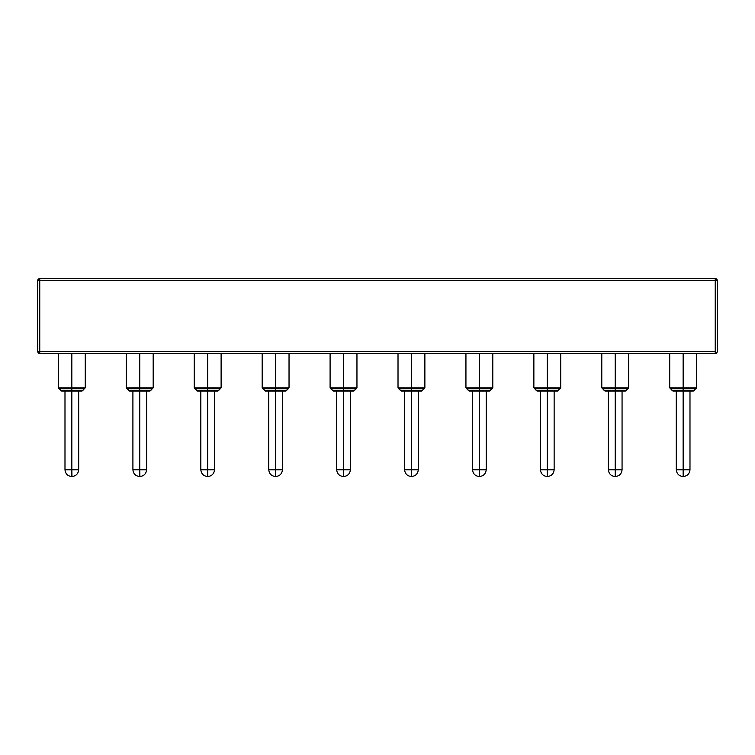 <?xml version="1.0" encoding="UTF-8"?>
<svg xmlns="http://www.w3.org/2000/svg" width="755" height="755" viewBox="0 0 755 755"><rect width="100%" height="100%" fill="white"/><g stroke="black" fill="none" stroke-linecap="round" stroke-linejoin="round"><path stroke-width="1.13" d="M547.299 278.529L572.818 278.529L547.299 278.529M411.456 278.529L436.975 278.529L411.456 278.529M275.622 278.529L250.103 278.529L275.622 278.529M139.779 278.529L165.298 278.529L139.779 278.529M683.143 278.529L657.624 278.529L683.143 278.529M71.857 278.529L97.376 278.529L71.857 278.529M207.701 278.529L182.181 278.529L207.701 278.529M343.544 278.529L318.025 278.529L343.544 278.529M479.378 278.529L504.897 278.529L479.378 278.529M615.221 278.529L589.702 278.529L615.221 278.529M715.24 278.529L39.76 278.529L39.76 280.539L715.24 280.539L715.24 351.443L39.76 351.443L39.76 280.539L715.24 280.539L715.24 353.463A2.01 2.01 0 0 0 717.25 351.443A2.01 2.01 0 0 1 715.24 353.463L715.24 351.443L39.76 351.443L39.76 353.463L715.24 353.463L39.76 353.463A2.01 2.01 0 0 1 37.75 351.443L39.76 353.463L39.76 351.443L37.75 351.443L39.76 351.443L39.76 280.539L37.75 280.539L37.75 351.443L37.75 280.539L39.76 280.539L39.76 278.529L37.75 280.539A2.01 2.01 0 0 1 39.76 278.529L715.24 278.529L715.24 280.539L717.25 280.539L717.25 351.443L717.25 280.539L715.24 280.539L715.24 278.529A2.01 2.01 0 0 1 717.25 280.539L715.24 278.529M676.291 391.062L676.291 469.761L689.985 469.761L683.143 469.761L683.143 390.665L672.007 390.665L694.279 390.665L683.143 390.665L683.143 387.825L669.713 387.825L683.143 387.825L683.143 353.463L683.143 387.825L696.572 387.825L683.143 387.825L683.143 388.768L696.176 388.768L683.143 388.768L683.143 391.062L693.326 391.062L683.143 391.062L683.143 469.761L689.985 469.761C689.523 473.857 687.286 476.094 683.275 476.471L683.143 469.761L683.143 476.396M683.143 391.062L672.95 391.062L683.143 391.062M683.143 388.768L670.11 388.768L683.143 388.768M608.37 391.062L608.37 469.761L622.063 469.761L615.221 469.761L615.221 390.665L604.085 390.665L626.357 390.665L615.221 390.665L615.221 387.825L601.792 387.825L615.221 387.825L615.221 353.463L615.221 387.825L628.651 387.825L615.221 387.825L615.221 388.768L628.254 388.768L615.221 388.768L615.221 391.062L625.404 391.062L615.221 391.062L615.221 469.761L622.063 469.761C621.601 473.857 619.364 476.094 615.353 476.471L615.221 469.761L615.221 476.396M615.221 391.062L605.029 391.062L615.221 391.062M615.221 388.768L602.179 388.768L615.221 388.768M540.448 391.062L540.448 469.761L554.142 469.761L547.29 469.761L547.29 390.665L536.154 390.665L558.426 390.665L547.29 390.665L547.29 387.825L533.87 387.825L547.29 387.825L547.29 353.463L547.29 387.825L560.72 387.825L547.29 387.825L547.29 388.768L560.333 388.768L547.29 388.768L547.29 391.062L557.483 391.062L547.29 391.062L547.29 469.761L554.142 469.761C553.679 473.857 551.433 476.094 547.432 476.471L547.29 469.761L547.29 476.396M547.29 391.062L537.107 391.062L547.29 391.062M547.29 388.768L534.257 388.768L547.29 388.768M472.526 391.062L472.526 469.761L486.22 469.761L479.368 469.761L479.368 390.665L468.232 390.665L490.505 390.665L479.368 390.665L479.368 387.825L465.939 387.825L479.368 387.825L479.368 353.463L479.368 387.825L492.798 387.825L479.368 387.825L479.368 388.768L492.411 388.768L479.368 388.768L479.368 391.062L489.561 391.062L479.368 391.062L479.368 469.761L486.22 469.761C485.748 473.857 483.511 476.094 479.51 476.471L479.368 469.761L479.368 476.396M479.368 391.062L469.185 391.062L479.368 391.062M479.368 388.768L466.335 388.768L479.368 388.768M404.595 391.062L404.595 469.761L418.298 469.761L411.447 469.761L411.447 390.665L400.31 390.665L422.583 390.665L411.447 390.665L411.447 387.825L398.017 387.825L411.447 387.825L411.447 353.463L411.447 387.825L424.876 387.825L411.447 387.825L411.447 388.768L424.48 388.768L411.447 388.768L411.447 391.062L421.639 391.062L411.447 391.062L411.447 469.761L418.298 469.761C417.826 473.857 415.59 476.094 411.579 476.471L411.447 469.761L411.447 476.396M411.447 391.062L401.264 391.062L411.447 391.062M411.447 388.768L398.413 388.768L411.447 388.768M336.673 391.062L336.673 469.761L350.377 469.761L343.525 469.761L343.525 390.665L332.389 390.665L354.661 390.665L343.525 390.665L343.525 387.825L330.095 387.825L343.525 387.825L343.525 353.463L343.525 387.825L356.955 387.825L343.525 387.825L343.525 388.768L356.558 388.768L343.525 388.768L343.525 391.062L353.708 391.062L343.525 391.062L343.525 469.761L350.377 469.761C349.905 473.857 347.668 476.094 343.657 476.471L343.525 469.761L343.525 476.396M343.525 391.062L333.342 391.062L343.525 391.062M343.525 388.768L330.492 388.768L343.525 388.768M268.752 391.062L268.752 469.761L282.455 469.761L275.603 469.761L275.603 390.665L264.467 390.665L286.74 390.665L275.603 390.665L275.603 387.825L262.174 387.825L275.603 387.825L275.603 353.463L275.603 387.825L289.033 387.825L275.603 387.825L275.603 388.768L288.636 388.768L275.603 388.768L275.603 391.062L285.786 391.062L275.603 391.062L275.603 469.761L282.455 469.761C281.983 473.857 279.746 476.094 275.735 476.471L275.603 469.761L275.603 476.396M275.603 391.062L265.411 391.062L275.603 391.062M275.603 388.768L262.57 388.768L275.603 388.768M200.83 391.062L200.83 469.761L214.524 469.761L207.682 469.761L207.682 390.665L196.545 390.665L218.818 390.665L207.682 390.665L207.682 387.825L194.252 387.825L207.682 387.825L207.682 353.463L207.682 387.825L221.111 387.825L207.682 387.825L207.682 388.768L220.715 388.768L207.682 388.768L207.682 391.062L217.865 391.062L207.682 391.062L207.682 469.761L214.524 469.761C214.061 473.857 211.825 476.094 207.814 476.471L207.682 469.761L207.682 476.396M207.682 391.062L197.489 391.062L207.682 391.062M207.682 388.768L194.639 388.768L207.682 388.768M132.908 391.062L132.908 469.761L146.602 469.761L139.76 469.761L139.76 390.665L128.624 390.665L150.896 390.665L139.76 390.665L139.76 387.825L126.33 387.825L139.76 387.825L139.76 353.463L139.76 387.825L153.18 387.825L139.76 387.825L139.76 388.768L152.793 388.768L139.76 388.768L139.76 391.062L149.943 391.062L139.76 391.062L139.76 469.761L146.602 469.761C146.14 473.857 143.894 476.094 139.892 476.471L139.76 469.761L139.76 476.396M139.76 391.062L129.567 391.062L139.76 391.062M139.76 388.768L126.717 388.768L139.76 388.768M64.987 391.062L64.987 469.761L78.68 469.761L71.829 469.761L71.829 390.665L60.693 390.665L82.965 390.665L71.829 390.665L71.829 387.825L58.399 387.825L71.829 387.825L71.829 353.463L71.829 387.825L85.258 387.825L71.829 387.825L71.829 388.768L84.871 388.768L71.829 388.768L71.829 391.062L82.021 391.062L71.829 391.062L71.829 469.761L78.68 469.761C78.209 473.857 75.972 476.094 71.97 476.471L71.829 469.761L71.829 476.396M71.829 391.062L61.646 391.062L71.829 391.062M71.829 388.768L58.796 388.768L71.829 388.768M696.572 353.463L696.572 387.825L693.326 391.062M689.985 391.062L689.985 469.761M676.291 469.761C676.763 473.857 679 476.094 683.011 476.471M669.713 353.463L669.713 387.825L672.95 391.062M628.651 353.463L628.651 387.825L625.404 391.062M622.063 391.062L622.063 469.761M608.37 469.761C608.841 473.857 611.078 476.094 615.08 476.471M601.792 353.463L601.792 387.825L605.029 391.062M560.72 353.463L560.72 387.825L557.483 391.062M554.142 391.062L554.142 469.761M540.448 469.761C540.91 473.857 543.156 476.094 547.158 476.471M533.87 353.463L533.87 387.825L537.107 391.062M492.798 353.463L492.798 387.825L489.561 391.062M486.22 391.062L486.22 469.761M472.526 469.761C472.989 473.857 475.225 476.094 479.236 476.471M465.939 353.463L465.939 387.825L469.185 391.062M424.876 353.463L424.876 387.825L421.639 391.062M418.298 391.062L418.298 469.761M404.595 469.761C405.067 473.857 407.304 476.094 411.315 476.471M398.017 353.463L398.017 387.825L401.264 391.062M356.955 353.463L356.955 387.825L353.708 391.062M350.377 391.062L350.377 469.761M336.673 469.761C337.145 473.857 339.382 476.094 343.393 476.471M330.095 353.463L330.095 387.825L333.342 391.062M289.033 353.463L289.033 387.825L285.786 391.062M282.455 391.062L282.455 469.761M268.752 469.761C269.224 473.857 271.46 476.094 275.471 476.471M262.174 353.463L262.174 387.825L265.411 391.062M221.111 353.463L221.111 387.825L217.865 391.062M214.524 391.062L214.524 469.761M200.83 469.761C201.302 473.857 203.539 476.094 207.54 476.471M194.252 353.463L194.252 387.825L197.489 391.062M153.18 353.463L153.18 387.825L149.943 391.062M146.602 391.062L146.602 469.761M132.908 469.761C133.371 473.857 135.617 476.094 139.618 476.471M126.33 353.463L126.33 387.825L129.567 391.062M85.258 353.463L85.258 387.825L82.021 391.062M78.68 391.062L78.68 469.761M64.987 469.761C65.449 473.857 67.686 476.094 71.697 476.471M58.399 353.463L58.399 387.825L61.646 391.062"/></g></svg>
